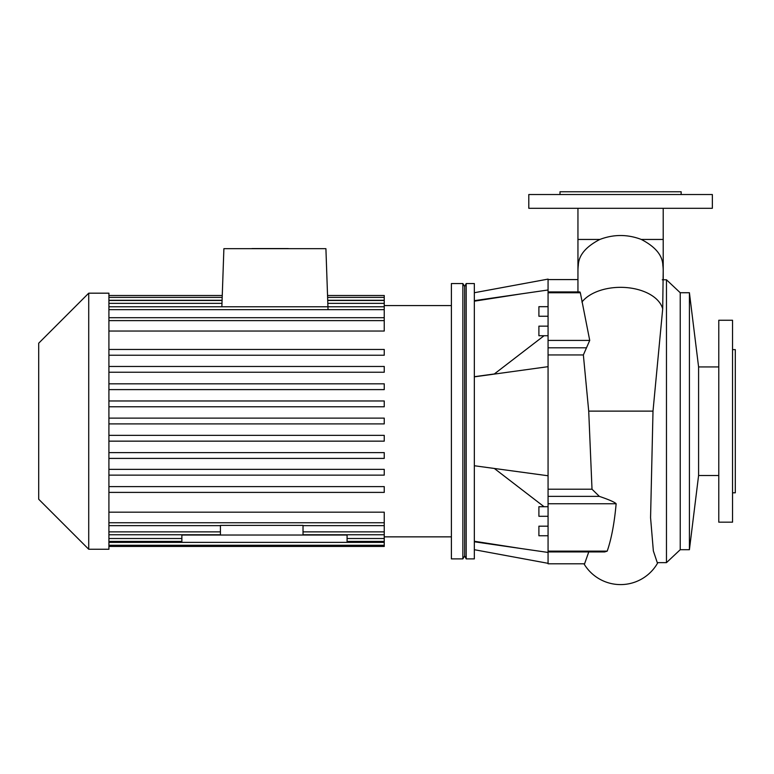 <?xml version="1.0" encoding="UTF-8"?>
<svg xmlns="http://www.w3.org/2000/svg" width="774" height="774" viewBox="0 0 774 774"><rect width="100%" height="100%" fill="white"/><g stroke="black" fill="none" stroke-linecap="round" stroke-linejoin="round"><path stroke-width="1.16" d="M220.426 535.028L220.426 525.391L303.021 525.391L303.021 535.028M181.871 535.028L347.081 535.028L347.081 542.361L181.871 542.361L181.871 535.028M251.947 248.58L288.286 248.58M328.041 309.668L325.912 248.677L223.889 248.677L221.867 306.775M327.547 295.504L384.243 295.504L384.243 331.04L108.911 331.04M108.911 512.175L384.243 512.175L384.243 546.444L108.911 546.444M451.397 305.575L384.243 305.575M108.911 492.399L384.243 492.399L384.243 486.614L108.911 486.614M108.911 475.139L384.243 475.139L384.243 469.354L108.911 469.354M108.911 458.401L384.243 458.401L384.243 452.616L108.911 452.616M108.911 441.151L384.243 441.151L384.243 435.365L108.911 435.365M108.911 423.91L384.243 423.91L384.243 418.124L108.911 418.124M108.911 406.766L384.243 406.766L384.243 400.971L108.911 400.971M108.911 389.612L384.243 389.612L384.243 383.827L108.911 383.827M108.911 372.246L384.243 372.246L384.243 366.46L108.911 366.46M108.911 355.237L384.243 355.237L384.243 349.451L108.911 349.451M108.911 549.25L108.911 293.182L88.72 293.182L88.72 549.25L108.911 549.25M548.069 316.256L538.898 316.256L538.898 306.678L548.069 306.678M548.069 535.753L538.898 535.753L538.898 526.185L548.069 526.185M548.069 516.287L538.898 516.287L538.898 506.709L548.069 506.709M548.069 335.723L538.898 335.723L538.898 326.154L548.069 326.154L538.898 326.154M474.336 376.851L548.069 366.673L548.069 563.801L584.583 563.801L588.762 551.939M474.336 465.745L548.069 475.768M474.336 541.781L548.069 552.442M474.336 541.249L521.154 548.553M474.336 376.696L494.315 373.977M548.069 366.673L548.069 279.104L474.336 292.727M474.336 300.66L548.069 289.989M474.336 301.183L521.154 293.888M548.069 291.933L579.871 291.933L580.336 292.756L589.73 340.415L583.364 354.947L588.714 411.12L592.013 489.216L599.357 496.376C609.244 499.762 614.846 502.229 616.143 503.768C614.392 523.176 611.412 538.965 607.203 551.136L604.658 551.939L548.069 551.939M583.964 563.801A42.628 42.628 0 0 0 657.852 562.65M577.946 291.933L577.946 270.89A42.628 42.628 0 0 1 578.304 265.414C578.594 255.401 585.773 246.751 599.831 239.456C613.666 234.203 627.491 234.203 641.317 239.456C655.385 246.751 662.563 255.401 662.854 265.414A42.628 42.628 0 0 1 663.212 270.89L662.699 308.923L653.004 411.12L650.566 517.651L653.353 550.924L657.271 562.65L666.462 562.65L666.462 279.782L662.273 279.782M718.775 475.507L698.593 475.507L698.593 366.934L689.411 292.727L680.23 292.727L666.462 279.782M718.775 366.934L698.593 366.934M698.593 475.507L689.411 549.704L689.411 292.727M689.411 549.704L680.23 549.704L680.23 292.727M494.131 374.113L544.064 335.723L538.898 335.723M474.336 558.886L474.336 283.545L466.19 283.545L466.19 558.886L474.336 558.886M466.19 558.886L464.671 555.887L464.671 286.554L466.19 283.545M462.871 558.886L462.871 283.545L451.397 283.545L451.397 558.886L462.871 558.886L464.671 555.887M464.671 286.554L462.871 283.545M88.72 549.25L38.7 499.23L38.7 343.201L88.72 293.182M732.543 349.625L735.3 349.625L735.3 492.806L732.543 492.806M718.775 522.169L718.775 320.262L732.543 320.262L732.543 522.169L718.775 522.169M528.797 194.526L712.351 194.526L712.351 208.293L528.797 208.293L528.797 194.526M681.149 194.526L681.149 191.768L559.999 191.768L559.999 194.526M327.818 303.35L384.243 303.35M108.911 303.35L221.983 303.35M327.712 300.283L384.243 300.283M108.911 300.283L222.09 300.283M108.911 542.371L384.243 542.371M108.911 538.511L181.871 538.511M347.081 538.511L384.243 538.511M108.911 531.873L220.426 531.873M303.021 531.873L384.243 531.873M108.911 522.75L384.243 522.75M108.911 320.61L384.243 320.61M108.911 309.668L384.243 309.668M607.203 551.136L548.069 551.136M616.143 503.768L548.069 503.768M599.357 496.376L548.069 496.376M592.013 489.216L548.069 489.216M583.364 354.947L548.069 354.947M548.069 347.807L586.102 347.807M589.73 340.415L548.069 340.415M580.336 292.756L548.069 292.756M581.922 302.073A42.628 25.503 0 0 1 626.563 287.589A42.628 25.503 0 0 1 662.699 308.923M588.714 411.12L653.004 411.12M599.831 239.456L577.946 239.456L577.946 208.293M663.212 208.293L663.212 239.456L641.317 239.456M327.712 300.457L384.243 300.457M108.911 300.457L222.08 300.457M327.605 297.39L384.243 297.39M108.911 297.39L222.196 297.39M108.911 295.504L222.254 295.504M451.397 536.856L384.243 536.856M108.911 545.264L384.243 545.264M108.911 541.403L181.871 541.403M347.081 541.403L384.243 541.403M108.911 534.766L220.426 534.766M303.021 534.766L384.243 534.766M108.911 525.643L220.426 525.643M303.021 525.643L384.243 525.643M108.911 317.717L384.243 317.717M108.911 306.775L384.243 306.775M474.336 549.704L548.069 563.327M577.946 239.456L577.946 279.578L548.069 279.578M663.212 239.456L663.212 279.782M680.23 549.704L666.462 562.65M494.315 468.454L544.064 506.709"/></g></svg>
